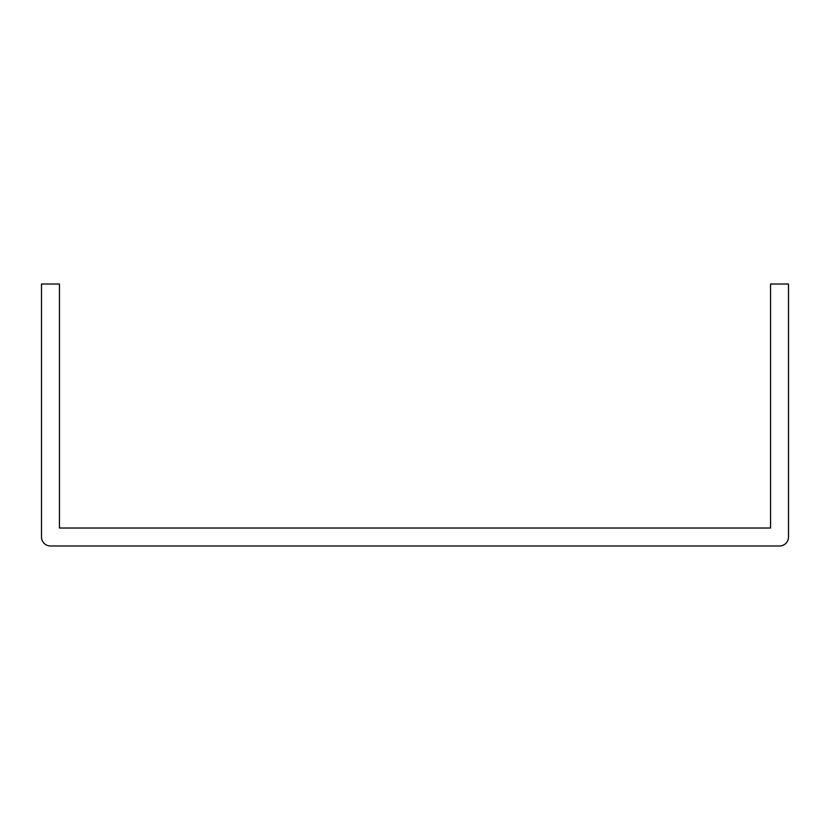 <?xml version="1.0" encoding="UTF-8"?>
<svg xmlns="http://www.w3.org/2000/svg" width="830" height="830" viewBox="0 0 830 830"><rect width="100%" height="100%" fill="white"/><g stroke="black" fill="none" stroke-linecap="round" stroke-linejoin="round"><path stroke-width="1.25" d="M770.541 528.025L770.541 284.016L788.5 284.016L788.5 537.01A8.985 8.985 0 0 1 779.515 545.984L50.485 545.984A8.985 8.985 0 0 1 41.5 537.01L41.5 284.016L59.459 284.016L59.459 528.025L770.541 528.025"/></g></svg>
